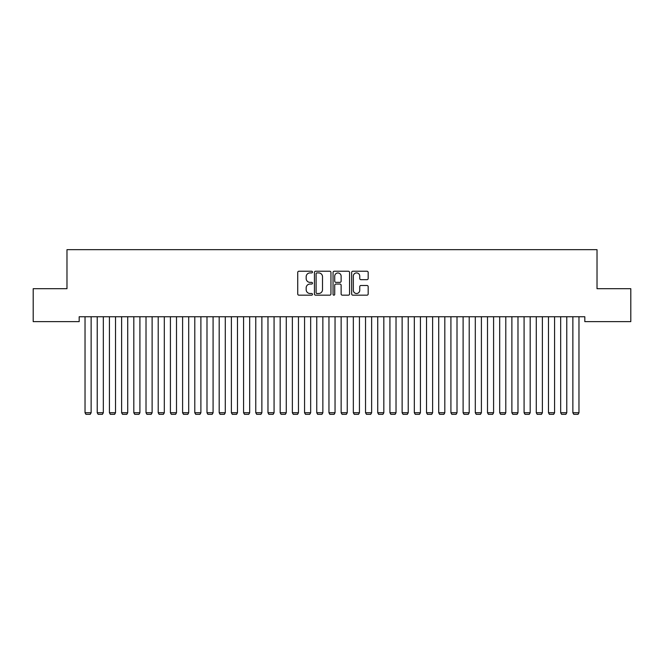 <?xml version="1.0" encoding="UTF-8"?>
<svg xmlns="http://www.w3.org/2000/svg" width="664" height="664" viewBox="0 0 664 664"><rect width="100%" height="100%" fill="white"/><g stroke="black" fill="none" stroke-linecap="round" stroke-linejoin="round"><path stroke-width="1" d="M312.487 272.074A0.838 0.838 0 0 0 311.648 271.236L298.933 271.236A1.195 1.195 0 0 0 297.729 272.431L297.729 293.978A1.195 1.195 0 0 0 298.933 295.173L311.648 295.173A0.838 0.838 0 0 0 312.487 294.335A0.838 0.838 0 0 0 311.648 293.496L310.005 293.496A3.835 3.835 0 0 1 306.17 289.67L306.17 287.869A3.835 3.835 0 0 1 310.005 284.043L311.648 284.043A0.838 0.838 0 0 0 312.487 283.204A0.838 0.838 0 0 0 311.648 282.366L310.005 282.366A3.835 3.835 0 0 1 306.17 278.531L306.17 276.739A3.835 3.835 0 0 1 310.005 272.912L311.648 272.912A0.838 0.838 0 0 0 312.487 272.074M366.984 279.677A1.195 1.195 0 0 0 368.18 278.473L368.18 272.431A1.195 1.195 0 0 0 366.984 271.236L352.858 271.236A1.195 1.195 0 0 0 351.663 272.431L351.663 293.978A1.195 1.195 0 0 0 352.858 295.173L366.984 295.173A1.195 1.195 0 0 0 368.18 293.978L368.18 286.674A1.195 1.195 0 0 0 366.984 285.478L360.942 285.478A1.195 1.195 0 0 0 359.747 286.674L359.747 290.301A3.204 3.204 0 0 1 356.543 293.496A3.204 3.204 0 0 1 353.339 290.301L353.339 276.108A3.204 3.204 0 0 1 356.543 272.912A3.204 3.204 0 0 1 359.747 276.108L359.747 278.473A1.195 1.195 0 0 0 360.942 279.677L366.984 279.677M584.818 316.745L79.182 316.745L79.182 321.625L33.2 321.625L33.2 288.691L66.981 288.691L66.981 249.664L597.019 249.664L597.019 288.691L630.8 288.691L630.8 321.625L584.818 321.625L584.818 316.745M330.954 272.431A1.195 1.195 0 0 0 329.759 271.236L315.632 271.236A1.195 1.195 0 0 0 314.429 272.431L314.429 293.978A1.195 1.195 0 0 0 315.632 295.173L329.759 295.173A1.195 1.195 0 0 0 330.954 293.978L330.954 272.431M334.241 271.236L348.368 271.236A1.195 1.195 0 0 1 349.571 272.431L349.571 293.978A1.195 1.195 0 0 1 348.368 295.173L342.325 295.173A1.195 1.195 0 0 1 341.13 293.978L341.13 285.238A1.195 1.195 0 0 0 339.935 284.043L335.918 284.043A1.195 1.195 0 0 0 334.722 285.238L334.722 294.335A0.838 0.838 0 0 1 333.884 295.173A0.838 0.838 0 0 1 333.046 294.335L333.046 272.431A1.195 1.195 0 0 1 334.241 271.236M316.944 272.912A0.838 0.838 0 0 0 316.106 273.751L316.106 292.658A0.838 0.838 0 0 0 316.944 293.496L318.678 293.496A3.835 3.835 0 0 0 322.513 289.67L322.513 276.739A3.835 3.835 0 0 0 318.678 272.912L316.944 272.912M341.13 276.174A3.204 3.204 0 0 0 337.926 272.97A3.204 3.204 0 0 0 334.722 276.174L334.722 281.171A1.195 1.195 0 0 0 335.918 282.366L339.935 282.366A1.195 1.195 0 0 0 341.13 281.171L341.13 276.174M91.134 316.745L91.134 412.751L85.034 412.751L85.034 316.745M91.134 412.751L90.213 414.336L85.947 414.336L85.034 412.751M103.327 316.745L103.327 412.751L97.226 412.751L97.226 316.745M103.327 412.751L102.414 414.336L98.139 414.336L97.226 412.751M115.519 316.745L115.519 412.751L109.427 412.751L109.427 316.745M115.519 412.751L114.606 414.336L110.34 414.336L109.427 412.751M127.72 316.745L127.72 412.751L121.62 412.751L121.62 316.745M127.72 412.751L126.807 414.336L122.533 414.336L121.62 412.751M139.913 316.745L139.913 412.751L133.813 412.751L133.813 316.745M139.913 412.751L139 414.336L134.734 414.336L133.813 412.751M152.114 316.745L152.114 412.751L146.014 412.751L146.014 316.745M152.114 412.751L151.193 414.336L146.927 414.336L146.014 412.751M164.307 316.745L164.307 412.751L158.206 412.751L158.206 316.745M164.307 412.751L163.394 414.336L159.119 414.336L158.206 412.751M176.499 316.745L176.499 412.751L170.407 412.751L170.407 316.745M176.499 412.751L175.587 414.336L171.32 414.336L170.407 412.751M188.7 316.745L188.7 412.751L182.6 412.751L182.6 316.745M188.7 412.751L187.779 414.336L183.513 414.336L182.6 412.751M200.893 316.745L200.893 412.751L194.793 412.751L194.793 316.745M200.893 412.751L199.98 414.336L195.714 414.336L194.793 412.751M213.086 316.745L213.086 412.751L206.994 412.751L206.994 316.745M213.086 412.751L212.173 414.336L207.907 414.336L206.994 412.751M225.287 316.745L225.287 412.751L219.186 412.751L219.186 316.745M225.287 412.751L224.374 414.336L220.099 414.336L219.186 412.751M237.48 316.745L237.48 412.751L231.387 412.751L231.387 316.745M237.48 412.751L236.567 414.336L232.3 414.336L231.387 412.751M249.681 316.745L249.681 412.751L243.58 412.751L243.58 316.745M249.681 412.751L248.759 414.336L244.493 414.336L243.58 412.751M261.873 316.745L261.873 412.751L255.773 412.751L255.773 316.745M261.873 412.751L260.96 414.336L256.694 414.336L255.773 412.751M274.066 316.745L274.066 412.751L267.974 412.751L267.974 316.745M274.066 412.751L273.153 414.336L268.887 414.336L267.974 412.751M286.267 316.745L286.267 412.751L280.166 412.751L280.166 316.745M286.267 412.751L285.354 414.336L281.079 414.336L280.166 412.751M298.46 316.745L298.46 412.751L292.359 412.751L292.359 316.745M298.46 412.751L297.547 414.336L293.281 414.336L292.359 412.751M310.661 316.745L310.661 412.751L304.56 412.751L304.56 316.745M310.661 412.751L309.739 414.336L305.473 414.336L304.56 412.751M322.853 316.745L322.853 412.751L316.753 412.751L316.753 316.745M322.853 412.751L321.94 414.336L317.666 414.336L316.753 412.751M335.046 316.745L335.046 412.751L328.954 412.751L328.954 316.745M335.046 412.751L334.133 414.336L329.867 414.336L328.954 412.751M347.247 316.745L347.247 412.751L341.147 412.751L341.147 316.745M347.247 412.751L346.334 414.336L342.06 414.336L341.147 412.751M359.44 316.745L359.44 412.751L353.339 412.751L353.339 316.745M359.44 412.751L358.527 414.336L354.261 414.336L353.339 412.751M371.641 316.745L371.641 412.751L365.54 412.751L365.54 316.745M371.641 412.751L370.719 414.336L366.453 414.336L365.54 412.751M383.833 316.745L383.833 412.751L377.733 412.751L377.733 316.745M383.833 412.751L382.921 414.336L378.646 414.336L377.733 412.751M396.026 316.745L396.026 412.751L389.934 412.751L389.934 316.745M396.026 412.751L395.113 414.336L390.847 414.336L389.934 412.751M408.227 316.745L408.227 412.751L402.127 412.751L402.127 316.745M408.227 412.751L407.306 414.336L403.04 414.336L402.127 412.751M420.42 316.745L420.42 412.751L414.319 412.751L414.319 316.745M420.42 412.751L419.507 414.336L415.241 414.336L414.319 412.751M432.613 316.745L432.613 412.751L426.52 412.751L426.52 316.745M432.613 412.751L431.7 414.336L427.433 414.336L426.52 412.751M444.814 316.745L444.814 412.751L438.713 412.751L438.713 316.745M444.814 412.751L443.901 414.336L439.626 414.336L438.713 412.751M457.006 316.745L457.006 412.751L450.914 412.751L450.914 316.745M457.006 412.751L456.093 414.336L451.827 414.336L450.914 412.751M469.207 316.745L469.207 412.751L463.107 412.751L463.107 316.745M469.207 412.751L468.286 414.336L464.02 414.336L463.107 412.751M481.4 316.745L481.4 412.751L475.299 412.751L475.299 316.745M481.4 412.751L480.487 414.336L476.221 414.336L475.299 412.751M493.593 316.745L493.593 412.751L487.5 412.751L487.5 316.745M493.593 412.751L492.68 414.336L488.413 414.336L487.5 412.751M505.794 316.745L505.794 412.751L499.693 412.751L499.693 316.745M505.794 412.751L504.881 414.336L500.606 414.336L499.693 412.751M517.986 316.745L517.986 412.751L511.886 412.751L511.886 316.745M517.986 412.751L517.073 414.336L512.807 414.336L511.886 412.751M530.187 316.745L530.187 412.751L524.087 412.751L524.087 316.745M530.187 412.751L529.266 414.336L525 414.336L524.087 412.751M542.38 316.745L542.38 412.751L536.28 412.751L536.28 316.745M542.38 412.751L541.467 414.336L537.193 414.336L536.28 412.751M554.573 316.745L554.573 412.751L548.481 412.751L548.481 316.745M554.573 412.751L553.66 414.336L549.394 414.336L548.481 412.751M566.774 316.745L566.774 412.751L560.673 412.751L560.673 316.745M566.774 412.751L565.861 414.336L561.586 414.336L560.673 412.751M578.966 316.745L578.966 412.751L572.866 412.751L572.866 316.745M578.966 412.751L578.053 414.336L573.787 414.336L572.866 412.751"/></g></svg>
